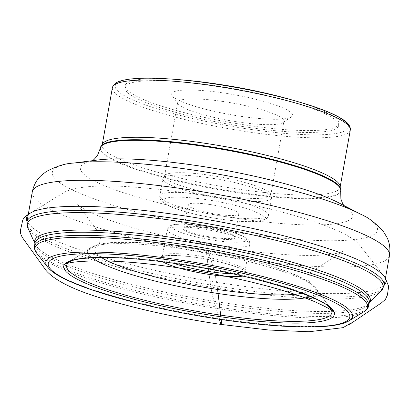 <?xml version="1.0" encoding="UTF-8"?>
<svg xmlns="http://www.w3.org/2000/svg" width="410" height="410" viewBox="0 0 410 410"><rect width="100%" height="100%" fill="white"/><g stroke="black" fill="none" stroke-linecap="round" stroke-linejoin="round"><path stroke-width="0.31" stroke-dasharray="2.05 1.54" d="M162.862 261.862A44.449 7.334 10.1 0 1 196.79 257.536A44.449 7.334 10.1 0 1 238.569 267.709A44.449 7.334 10.1 0 1 242.781 276.099M340.807 190.312A122.047 20.146 10.1 0 1 217.115 188.738A122.047 20.146 10.1 0 1 100.491 147.503M215.737 85.777A108.563 17.917 -169.9 0 0 124.876 87.499A108.563 17.917 -169.9 0 0 228.616 124.179A108.563 17.917 -169.9 0 0 338.639 125.578A108.563 17.917 -169.9 0 0 215.737 85.777M292.361 100.04A108.563 17.917 10.1 0 1 338.978 123.676A108.563 17.917 10.1 0 1 228.954 122.277A108.563 17.917 10.1 0 1 125.214 85.598A108.563 17.917 10.1 0 1 177.13 79.514M222.866 101.46A53.961 8.907 -169.9 0 0 177.699 102.315A53.961 8.907 -169.9 0 0 178.191 103.914A53.961 8.907 -169.9 0 0 229.262 120.545A53.961 8.907 -169.9 0 0 282.941 122.575A53.961 8.907 -169.9 0 0 283.951 121.242A53.961 8.907 -169.9 0 0 222.866 101.46M223.05 92.911A61.315 10.122 10.1 0 1 291.315 116.901A61.315 10.122 10.1 0 1 230.323 114.6A61.315 10.122 10.1 0 1 172.287 95.704A61.315 10.122 10.1 0 1 223.05 92.911M209.72 175.254A53.961 8.907 -169.9 0 0 165.635 174.732A53.961 8.907 -169.9 0 0 164.559 176.11A53.961 8.907 -169.9 0 0 216.121 194.34A53.961 8.907 -169.9 0 0 270.805 195.032A53.961 8.907 -169.9 0 0 270.267 193.366A53.961 8.907 -169.9 0 0 209.72 175.254M209.643 204.452A25.743 4.249 -169.9 0 0 188.098 204.862A25.743 4.249 -169.9 0 0 212.698 213.559A25.743 4.249 -169.9 0 0 238.784 213.892A25.743 4.249 -169.9 0 0 209.643 204.452M205.528 227.545A25.743 4.249 -169.9 0 0 184.469 227.314A25.743 4.249 -169.9 0 0 183.982 227.955A25.743 4.249 -169.9 0 0 208.582 236.647A25.743 4.249 -169.9 0 0 234.669 236.98A25.743 4.249 -169.9 0 0 234.438 236.216A25.743 4.249 -169.9 0 0 205.528 227.545M205.292 228.119A26.476 4.372 10.1 0 1 235.027 237.036A26.476 4.372 10.1 0 1 208.434 237.482A26.476 4.372 10.1 0 1 183.629 227.883A26.476 4.372 10.1 0 1 205.292 228.119M384.216 285.135C377.379 290.941 360.277 293.765 332.905 293.606C301.519 293.616 260.514 289.475 209.889 281.188L205.764 246.692L206.291 244.575L214.978 274.003C216.224 279.825 217.095 284.981 217.597 289.475L216.782 283.284L214.23 270.892L206.512 245.108L206.261 244.585L205.723 246.297L210.535 285.903L212.8 297.194L219.376 319.272M219.355 319.267L212.349 295.226L209.889 281.188C160.479 272.906 110.075 260.432 78.571 249.413C49.323 239.455 32.134 230.153 27.009 221.502M339.536 186.468L340.1 187.293A120.822 19.941 10.1 0 1 340.09 187.329A120.822 19.941 10.1 0 1 238.968 189.246A120.822 19.941 10.1 0 1 102.192 144.955A120.822 19.941 10.1 0 1 102.198 144.914L103.007 144.335M350.284 130.108A120.822 19.941 10.1 0 1 227.837 128.555A120.822 19.941 10.1 0 1 112.386 87.73M162.934 261.872A44.372 7.324 10.1 0 1 196.8 257.552A44.372 7.324 10.1 0 1 238.512 267.709A44.372 7.324 10.1 0 1 242.71 276.084M301.991 293.252A109.952 18.148 -169.9 0 0 206.061 250.807A109.952 18.148 -169.9 0 0 101.373 257.516M92.142 257.767A116.481 19.224 10.1 0 1 89.892 248.147A116.481 19.224 10.1 0 1 205.753 252.524A116.481 19.224 10.1 0 1 316.002 288.42A116.481 19.224 10.1 0 1 310.57 296.676M179.354 263.389A134.711 22.232 -169.9 0 0 69.131 262.2L89.892 248.147C103.745 238.451 150.639 241.408 204.129 250.387C232.26 255.363 256.85 261.303 277.893 268.202C286.534 271.066 293.867 273.941 299.889 276.827L309.781 282.5L316.002 288.42L330.634 308.776A134.711 22.232 -169.9 0 0 179.354 263.389M36.92 253.498A168.889 27.875 -169.9 0 0 226.207 309.904A168.889 27.875 -169.9 0 0 363.87 311.738M349.171 320.748A155.779 25.712 10.1 0 1 222.194 319.057A155.779 25.712 10.1 0 1 47.601 267.033M368.616 305.819A169.684 28.008 10.1 0 1 226.622 308.371A169.684 28.008 10.1 0 1 34.512 246.302M34.911 243.566L35.199 244.206L34.968 243.176A169.781 28.023 -169.9 0 0 197.225 300.397A169.781 28.023 -169.9 0 0 369.266 302.723L368.692 303.61A170.442 28.131 10.1 0 1 197.564 298.5A170.442 28.131 10.1 0 1 35.199 244.206A170.442 28.131 10.1 0 1 34.922 243.494M369.2 303.036A170.442 28.131 10.1 0 1 368.692 303.61L369.184 303.108M27.747 227.632A180.754 29.833 -169.9 0 0 231.834 290.408A180.754 29.833 -169.9 0 0 381.408 290.628M384.144 285.539A181.415 29.94 10.1 0 1 232.311 288.414A181.415 29.94 10.1 0 1 26.937 221.912M32.293 191.844A181.415 29.94 -169.9 0 0 237.667 258.351A181.415 29.94 -169.9 0 0 389.5 255.471M360.82 214.281A165.153 27.26 10.1 0 1 239.255 232.829A165.153 27.26 10.1 0 1 80.857 193.72A165.153 27.26 10.1 0 1 73.431 163.093M92.429 160.684L91.261 161.325L98.087 159.972A138.308 22.827 -169.9 0 0 104.304 185.622A138.308 22.827 -169.9 0 0 236.959 218.371A138.308 22.827 -169.9 0 0 338.757 202.842L344.697 206.466L343.821 205.466M340.7 190.911A122.047 20.146 10.1 0 1 217.008 189.338A122.047 20.146 10.1 0 1 100.383 148.107M347.993 125.117A118.372 19.536 10.1 0 1 243.642 128.33A118.372 19.536 10.1 0 1 116.097 89.016A118.372 19.536 10.1 0 1 214.292 83.906M173.901 263.333A41.922 6.919 10.1 0 1 162.498 256.306A41.922 6.919 10.1 0 1 197.584 255.64A41.922 6.919 10.1 0 1 245.042 271.01A41.922 6.919 10.1 0 1 231.916 273.67M202.335 228.975A41.922 6.919 10.1 0 1 249.792 244.339A41.922 6.919 10.1 0 1 207.306 243.801A41.922 6.919 10.1 0 1 167.249 229.636A41.922 6.919 10.1 0 1 202.335 228.975M209.054 177.766A55.16 9.102 10.1 0 1 271.497 197.989A55.16 9.102 10.1 0 1 215.593 197.277A55.16 9.102 10.1 0 1 162.888 178.642A55.16 9.102 10.1 0 1 209.054 177.766M222.256 216.116A55.16 9.102 -169.9 0 0 268.422 215.24A55.16 9.102 -169.9 0 0 205.979 195.022A55.16 9.102 -169.9 0 0 159.813 195.893A55.16 9.102 -169.9 0 0 222.256 216.116M221 219.176A51.24 8.456 10.1 0 1 166.45 198.112A51.24 8.456 10.1 0 1 252.873 210.842A51.24 8.456 10.1 0 1 221 219.176M203.591 225.915A37.997 6.273 -169.9 0 0 179.959 232.091A37.997 6.273 -169.9 0 0 244.052 241.536A37.997 6.273 -169.9 0 0 203.591 225.915M30.463 213.041L65.026 191.834C79.627 185.653 105.734 184.326 143.336 187.862C181.076 191.029 227.401 198.707 266.782 208.275C286.077 212.954 303 217.823 317.55 222.881C331.623 227.775 342.504 232.593 350.186 237.339C354.204 239.701 357.525 242.52 360.149 245.8L383.888 275.991M329.917 307.018L308.612 280.65L308.648 281.439L309.453 273.244L343.057 251.258C341.755 252.237 338.024 253.216 331.869 254.19C322.183 255.507 309.135 255.778 292.719 255.01C266.91 253.703 238.102 250.228 206.291 244.575C164.266 236.908 129.898 227.996 103.192 217.853C87.909 211.575 79.289 206.932 77.326 203.919L101.28 236.16L99.148 244.124L99.507 243.402L70.412 260.796M338.639 125.578L338.978 123.676M124.876 87.499L125.214 85.598M245.042 271.01L249.792 244.339L249.608 241.854L248.199 239.532L245.052 237.139L231.732 231.916L203.488 225.843L183.649 224.003L174.188 224.516L170.406 225.679L168.284 227.365L167.249 229.636L162.247 256.839L165.471 255.922C172.174 255.02 182.64 255.579 196.867 257.598C210.704 259.689 222.758 262.42 233.029 265.777C237.19 267.182 240.362 268.488 242.546 269.708L245.098 271.599L245.042 271.01M282.941 122.575L291.315 116.901M178.191 103.914L172.287 95.704M270.805 195.032L283.951 121.242M164.559 176.11L177.699 102.315M165.635 174.732L162.888 178.642L159.813 195.893C159.449 197.22 159.91 198.824 161.191 200.705L164.748 203.703C168.577 206.056 174.296 208.393 181.917 210.709C193.612 214.235 206.676 217.08 221.108 219.247C234.956 221.262 246.251 222.051 254.989 221.61L260.996 220.887C266.116 219.376 268.591 217.495 268.422 215.24L271.497 197.989L270.267 193.366M234.669 236.98L238.784 213.892M183.982 227.955L188.098 204.862M184.469 227.314L183.629 227.883M234.438 236.216L235.027 237.036"/><path stroke-width="0.61" d="M242.781 276.099A44.449 7.334 10.1 0 1 209.905 274.536A44.449 7.334 10.1 0 1 162.862 261.862M202.642 145.571A122.047 20.146 10.1 0 1 339.536 186.468A122.047 20.146 10.1 0 1 340.807 190.312L340.7 190.911A122.047 20.146 10.1 0 0 202.535 146.17A122.047 20.146 10.1 0 0 100.383 148.107L100.491 147.503A122.047 20.146 10.1 0 1 103.007 144.335A122.047 20.146 10.1 0 1 202.642 145.571M177.13 79.514A108.563 17.917 10.1 0 1 216.08 83.876A108.563 17.917 10.1 0 1 292.361 100.04M219.376 319.272L220.99 324.412L221.564 322.711L217.597 289.475L221.518 322.296L220.995 324.433L219.355 319.267M27.009 221.502C25.502 218.222 26.65 215.404 30.463 213.041C40.37 206.691 70.848 205.087 104.955 207.142C131.999 208.587 164.528 212.452 202.535 218.73C251.945 227.012 302.349 239.486 333.853 250.5C360.118 259.463 376.795 267.961 383.888 275.991C386.656 279.451 386.763 282.5 384.216 285.135M112.386 87.73L102.198 144.914A120.822 19.941 10.1 0 1 203.314 143.039A120.822 19.941 10.1 0 1 340.1 187.293L350.284 130.108A120.822 19.941 10.1 0 0 213.507 85.818A120.822 19.941 10.1 0 0 112.386 87.73L112.847 86.284C114.313 83.666 117.075 81.841 121.135 80.801C126.131 79.366 133.06 78.515 141.916 78.259C161.15 77.777 185.253 79.648 214.225 83.86C251.571 89.503 284.243 96.903 312.23 106.057C327.17 111.043 337.85 115.84 344.272 120.443C347.844 122.862 349.873 125.588 350.35 128.612L350.284 130.108M242.71 276.084A44.372 7.324 10.1 0 1 202.063 273.25A44.372 7.324 10.1 0 1 162.934 261.872M101.373 257.516A109.952 18.148 -169.9 0 0 219.104 289.696A109.952 18.148 -169.9 0 0 301.991 293.252M310.57 296.676A116.481 19.224 10.1 0 1 219.57 293.724A116.481 19.224 10.1 0 1 92.142 257.767M69.131 262.2A134.711 22.232 -169.9 0 0 219.109 314.911A134.711 22.232 -169.9 0 0 330.634 308.776C325.14 297.506 249.782 273.742 178.852 264.05C124.553 255.584 76.327 255.958 69.131 262.2M178.745 263.978A137.483 22.694 10.1 0 1 325.12 320.497A137.483 22.694 10.1 0 1 93.229 286.329A137.483 22.694 10.1 0 1 178.745 263.978M176.438 260.986A153.13 25.271 -169.9 0 0 81.19 285.878A153.13 25.271 -169.9 0 0 339.47 323.936A153.13 25.271 -169.9 0 0 176.438 260.986M36.92 253.498L47.601 267.033A155.779 25.712 10.1 0 1 176.223 259.479A155.779 25.712 10.1 0 1 349.171 320.748L363.87 311.738A168.889 27.875 -169.9 0 0 206.174 250.161A168.889 27.875 -169.9 0 0 36.92 253.498C34.835 250.561 34.03 248.168 34.512 246.302A169.684 28.008 10.1 0 1 176.551 243.473A169.684 28.008 10.1 0 1 368.616 305.819L369.266 302.723A169.781 28.023 -169.9 0 0 177.089 240.342A169.781 28.023 -169.9 0 0 34.968 243.176L34.512 246.302M34.922 243.494A170.442 28.131 10.1 0 1 177.351 238.215A170.442 28.131 10.1 0 1 369.2 303.036M369.184 303.108L381.408 290.628A180.754 29.833 -169.9 0 0 178.493 221.277A180.754 29.833 -169.9 0 0 27.747 227.632L34.911 243.566M32.293 191.844L26.937 221.912A181.415 29.94 10.1 0 1 210.791 224.249A181.415 29.94 10.1 0 1 384.144 285.539L389.5 255.471A181.415 29.94 -169.9 0 0 216.147 194.181A181.415 29.94 -169.9 0 0 32.293 191.844C33.748 185.028 36.736 179.57 41.246 175.47L46.207 171.58C56.657 166.158 65.728 163.329 73.431 163.093A165.153 27.26 10.1 0 1 190.522 169.663A165.153 27.26 10.1 0 1 360.82 214.281L338.757 202.842A138.308 22.827 -169.9 0 0 196.139 165.476A138.308 22.827 -169.9 0 0 98.087 159.972L73.431 163.093M214.292 83.906A118.372 19.536 10.1 0 1 347.993 125.117M231.916 273.67A41.922 6.919 10.1 0 1 173.901 263.333M70.412 260.796L63.427 264.921C67.937 262.026 82.364 260.698 106.718 260.924C138.821 262.01 175.511 266.52 216.782 274.469C257.649 282.603 290.116 291.597 314.183 301.458C326.391 306.864 333.345 310.821 335.057 313.312L329.917 307.018M383.888 275.991L385.01 277.406L388.649 286.313L387.424 295.021L385.436 299.387L381.526 302.816L349.602 324.392L351.349 322.824L343.067 327.651L309.037 331.741L268.95 330.04L220.995 324.433C182.26 318.647 146.534 311.103 113.811 301.801C78.571 292.192 56.006 281.778 46.115 270.554L22.832 238.179C20.787 234.915 20.008 232.224 20.5 230.112L22.719 220.206C23.498 218.243 25.574 216.162 28.946 213.969L30.463 213.041M343.821 205.466L342.688 203.729L340.889 198.983L340.7 190.911M100.383 148.107L97.401 155.646L94.146 159.398L92.429 160.684M389.5 255.471C390.489 248.573 389.572 242.418 386.748 237.011L383.442 231.65C375.504 222.953 367.965 217.167 360.82 214.281M47.601 267.033C59.927 283.73 133.809 305.588 210.699 317.924C276.448 328.333 333.735 330.491 349.171 320.748M381.408 290.628L384.144 285.539M26.937 221.912L27.747 227.632M363.87 311.738C366.837 309.704 368.421 307.731 368.616 305.819"/></g></svg>
